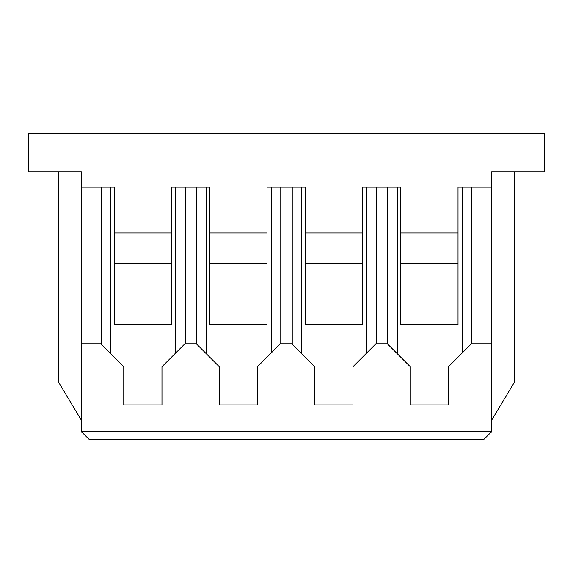 <?xml version="1.0" encoding="UTF-8"?>
<svg xmlns="http://www.w3.org/2000/svg" width="573" height="573" viewBox="0 0 573 573"><rect width="100%" height="100%" fill="white"/><g stroke="black" fill="none" stroke-linecap="round" stroke-linejoin="round"><path stroke-width="0.86" d="M81.366 431.662L491.634 431.662L483.992 439.298L89.008 439.298L81.366 431.662L81.366 187.178L114.22 187.178L114.22 324.662L171.52 324.669L171.52 187.178L209.718 187.178L209.718 232.946L267.018 232.946L267.018 324.669L209.718 324.669L267.018 324.662M175.718 187.178L175.718 352.968M81.366 187.178L81.366 171.9L28.65 171.9L28.65 133.702L544.35 133.702L544.35 171.9L491.634 171.9L491.634 187.178L458.02 187.178L458.02 324.669L400.72 324.669L458.02 324.662M267.018 232.946L267.018 187.178L305.216 187.178L305.216 232.946L362.516 232.946L362.516 324.669L305.216 324.669L362.516 324.662M362.516 232.946L362.516 187.178L400.72 187.178L400.72 232.946L458.02 232.946M114.22 324.662L171.52 324.662M114.22 232.946L171.52 232.946M400.72 232.946L400.72 324.662M400.72 263.537L458.02 263.537M471.772 343.8L471.772 187.178M101.228 187.178L101.228 344.18M81.366 343.8L100.848 343.8L123.768 366.72L123.768 404.918L161.966 404.918L161.966 366.72L184.886 343.8L196.732 343.8L196.732 187.178M185.272 187.178L185.272 343.8M196.346 343.8L219.266 366.72L219.266 404.918L257.47 404.918L257.47 366.72L280.39 343.8L292.23 343.8L292.23 187.178M280.77 343.8L280.77 187.178M291.85 343.8L314.77 366.72L314.77 404.918L352.968 404.918L352.968 366.72L375.888 343.8L387.348 343.8L410.268 366.72L410.268 404.918L448.466 404.918L448.466 366.72L471.386 343.8L491.634 343.8L491.634 187.178M387.348 343.8L387.728 343.8L387.728 187.178M376.268 343.8L376.268 187.178M100.848 343.8L101.228 343.8M491.634 431.662L491.634 343.8M491.634 420.202L514.554 381.998L514.554 171.9M58.446 171.9L58.446 381.998L81.366 420.202M196.732 343.8L196.732 344.18M209.718 232.946L209.718 324.662M209.718 263.537L267.018 263.537M206.28 187.178L206.28 353.734M271.222 187.178L271.222 352.968M292.23 343.8L292.23 344.18M305.216 232.946L305.216 324.662M305.216 263.537L362.516 263.537M301.778 187.178L301.778 353.734M366.72 187.178L366.72 352.968M387.728 343.8L387.728 344.18M397.282 187.178L397.282 353.734M462.218 187.178L462.218 352.968M110.782 187.178L110.782 353.734M114.22 263.537L171.52 263.537"/></g></svg>
